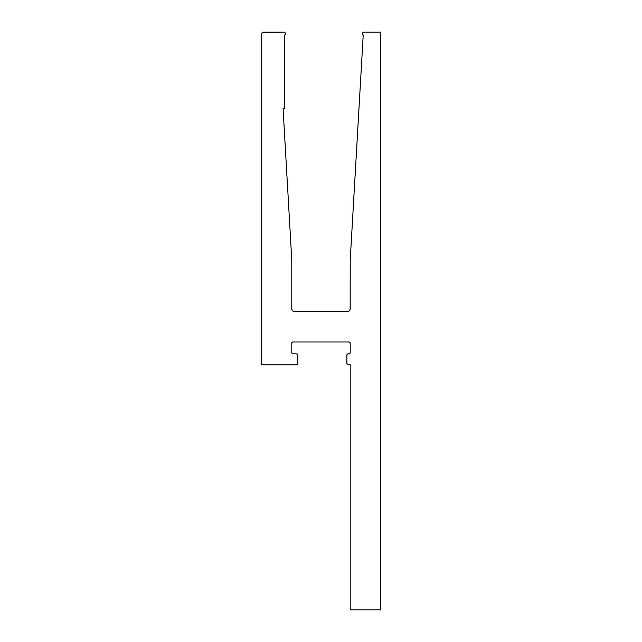 <?xml version="1.0" encoding="UTF-8"?>
<svg xmlns="http://www.w3.org/2000/svg" width="642" height="642" viewBox="0 0 642 642"><rect width="100%" height="100%" fill="white"/><g stroke="black" fill="none" stroke-linecap="round" stroke-linejoin="round"><path stroke-width="0.96" d="M362.449 33.753L363.212 35.149A1.653 1.653 0 0 1 364.094 32.108L362.931 32.59L362.449 33.753L363.212 35.149L350.211 260.171L350.211 308.93A2.536 2.536 0 0 1 347.667 311.474L294.333 311.474A2.536 2.536 0 0 1 291.789 308.93L291.789 260.171L291.789 308.93M261.318 363.541L261.318 34.636A2.536 2.536 0 0 1 263.854 32.1L262.056 32.846L261.318 34.636L261.318 363.541L262.586 364.808A1.268 1.268 0 0 1 261.318 363.541M262.586 364.808L296.596 364.808L297.864 363.541A1.268 1.268 0 0 1 296.596 364.808L262.586 364.808M297.864 355.154L297.864 363.541L297.864 355.154L296.596 353.886A1.268 1.268 0 0 1 297.864 355.154L297.077 353.983M291.893 353.1L293.065 353.886L296.596 353.886L293.065 353.886A1.268 1.268 0 0 1 291.789 352.618L291.789 343.221A1.268 1.268 0 0 1 293.065 341.953L348.935 341.953A1.268 1.268 0 0 1 350.211 343.221L350.211 352.618A1.268 1.268 0 0 1 348.935 353.886L347.667 353.983L346.881 355.154A1.268 1.268 0 0 1 348.149 353.886L346.977 354.673M346.881 355.154L346.881 363.541L348.149 364.808A1.268 1.268 0 0 1 346.881 363.541L346.881 355.154M348.149 364.808L350.211 364.808L350.211 609.9L380.682 609.9L380.682 32.108L380.682 609.9L350.211 609.9L350.211 364.808L348.149 364.808M364.094 32.108L380.682 32.108L364.094 32.108L362.57 33.127M291.789 260.171L283.074 108.675L284.671 108.041A0.634 0.634 0 0 1 284.037 108.675L283.074 108.675L291.789 260.171M284.671 108.041L284.671 35.149L285.441 33.817L285.152 32.814L283.796 32.1A1.653 1.653 0 0 1 284.671 35.149L284.671 108.041M263.854 32.1L283.796 32.1L262.883 32.293M363.212 35.149L350.211 260.171L350.155 309.428L349.079 311.049L347.667 311.474L294.333 311.474L292.921 311.049L291.845 309.428M291.789 352.618L291.789 343.221L293.065 341.953L348.935 341.953L350.211 343.221L350.211 352.618L349.425 353.79L348.149 353.886M294.333 311.474L293.362 311.282M291.789 343.221L291.893 342.732M350.107 342.732L350.211 343.221M350.211 352.618L350.107 353.1M349.425 353.79L348.935 353.886M350.211 308.93L350.155 309.428M348.638 311.282L347.667 311.474"/></g></svg>
